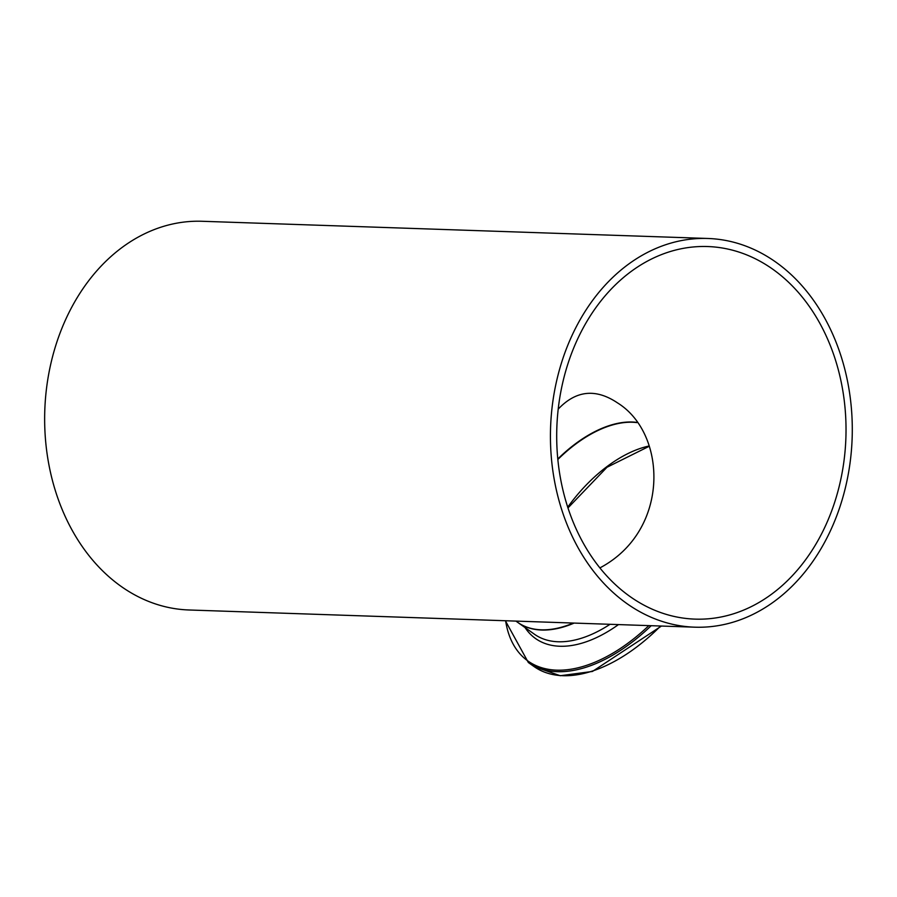 <?xml version="1.0" encoding="UTF-8"?>
<svg xmlns="http://www.w3.org/2000/svg" width="897" height="897" viewBox="0 0 897 897"><rect width="100%" height="100%" fill="white"/><g stroke="black" fill="none" stroke-linecap="round" stroke-linejoin="round"><path stroke-width="1.35" d="M707.968 238.479L202.184 221.279A194.47 150.875 91.9 0 0 50.524 365.113A194.47 150.875 91.9 0 0 121.005 586.313A194.47 150.875 91.9 0 0 188.964 609.982L694.749 627.182A194.47 150.875 91.9 0 0 852.15 437.96A194.47 150.875 91.9 0 0 707.968 238.479A194.47 150.875 91.9 0 0 556.308 382.313A194.47 150.875 91.9 0 0 626.79 603.513A194.47 150.875 91.9 0 0 694.749 627.182M515.932 621.105L517.58 622.271A121.544 68.262 -54.6 0 0 573.329 623.056M599.88 567.913C670.238 530.688 667.211 433.756 617.629 402.966C595.81 388.278 576.009 390.33 558.203 409.122M636.747 422.386A115.22 64.707 -54.6 0 0 557.788 458.995M629.885 596.438A186.397 144.619 91.9 0 0 695.018 619.121A186.397 144.619 91.9 0 0 845.893 437.747A186.397 144.619 91.9 0 0 707.688 246.54A186.397 144.619 91.9 0 0 562.329 384.409A186.397 144.619 91.9 0 0 629.885 596.438M557.833 459.499A115.22 64.707 125.4 0 1 636.892 422.599M649.08 446A115.22 64.707 -54.6 0 0 567.711 507.186M610.038 624.301A121.544 68.262 125.4 0 1 534.433 634.235L517.737 622.383A121.544 68.262 -54.6 0 0 517.905 622.507A121.544 68.262 -54.6 0 0 574.136 623.079M660.607 626.028A148.128 83.197 125.4 0 1 534.018 666.538L528.344 662.513A148.128 83.197 -54.6 0 0 651.177 625.702M648.845 625.624A147.175 82.659 125.4 0 1 505.616 620.746M525.025 627.552A124.414 69.876 -54.6 0 0 618.482 624.592M649.181 446.291L606.989 467.27L567.958 507.949M661.437 626.05L592.457 671.449L560.255 675.721L534.018 666.538M505.37 620.746L528.344 662.513"/></g></svg>
